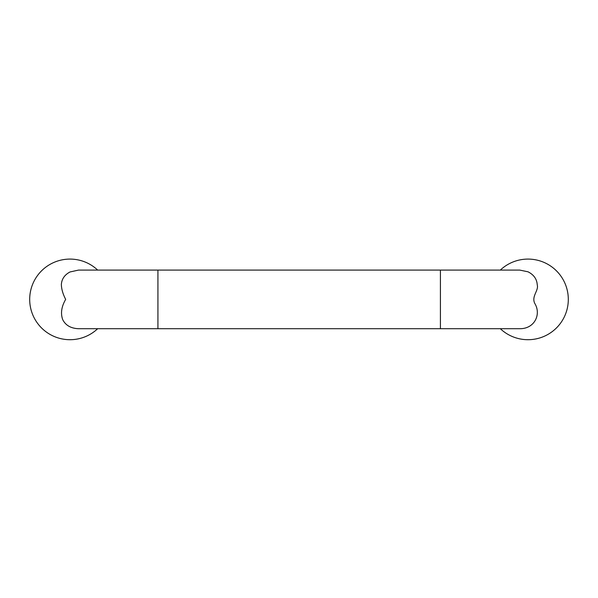 <?xml version="1.0" encoding="UTF-8"?>
<svg xmlns="http://www.w3.org/2000/svg" width="598" height="598" viewBox="0 0 598 598"><rect width="100%" height="100%" fill="white"/><g stroke="black" fill="none" stroke-linecap="round" stroke-linejoin="round"><path stroke-width="0.9" d="M157.932 328.713L157.932 270.087L78.54 270.087L70.003 271.97C64.636 274.818 61.758 278.982 61.362 284.454C61.467 289.066 62.902 294.044 65.668 299.404C61.407 306.722 60.443 313.509 62.775 319.766C65.69 325.417 70.945 328.399 78.54 328.713L440.42 328.713L440.42 270.087L519.737 270.087L527.997 271.798C533.797 274.714 536.877 279.072 537.251 284.872C538.925 290.613 531.129 296.361 534.851 303.567C541.317 314.189 534.776 328.855 519.737 328.713L440.42 328.713M97.668 328.713A40.305 40.305 0 0 1 32.546 314.286A40.305 40.305 0 0 1 97.668 270.087M500.332 270.087A40.305 40.305 0 0 1 565.454 314.286A40.305 40.305 0 0 1 500.332 328.713M157.932 270.087L440.42 270.087"/></g></svg>
